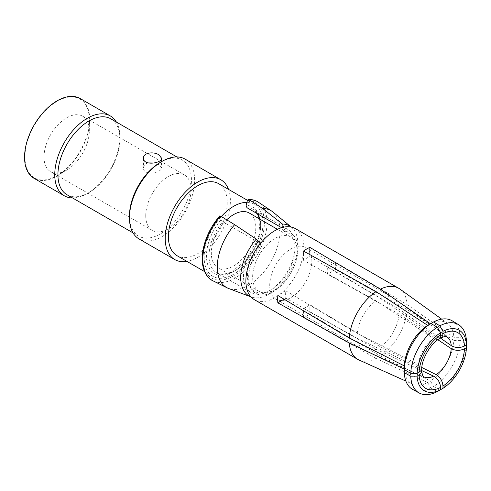 <?xml version="1.0" encoding="UTF-8"?>
<svg xmlns="http://www.w3.org/2000/svg" width="491" height="491" viewBox="0 0 491 491"><rect width="100%" height="100%" fill="white"/><g stroke="black" fill="none" stroke-linecap="round" stroke-linejoin="round"><path stroke-width="0.37" stroke-dasharray="2.46 1.84" d="M421.824 367.489L380.329 346.775L309.858 304.715A29.785 17.197 -60 0 1 303.499 308.385L376.075 349.23L421.622 370.545M437.843 339.747L399.158 314.166A29.785 17.197 -60 0 1 380.329 346.775M376.075 349.23A29.785 17.197 -60 0 1 364.205 350.058A29.785 17.197 -60 0 1 363.309 349.598A29.785 17.197 -60 0 1 357.252 338.36L418.565 367.464L421.395 369.95M466.45 344.031A39.421 22.758 -60 0 1 439.844 390.118L433.578 386.527A39.587 22.856 -60 0 0 460.208 340.404L466.45 344.031M437.364 391.548L430.914 388.068A39.587 22.856 -60 0 1 412.716 389.443M466.45 341.171L460.208 337.323L453.844 337.274L407.131 304.647L335.513 262.194A41.023 23.685 -60 0 1 335.513 269.534L407.131 309.563L453.844 340.459A35.094 20.26 -60 0 1 430.447 380.985L433.578 386.527M453.844 340.459L460.208 340.404M404.289 369.619L404.289 369.072A35.094 20.26 -60 0 0 412.569 384.103L405.879 381.09M430.914 388.068L427.686 382.581A35.094 20.26 -60 0 1 412.569 384.103M407.131 309.563A41.023 23.685 -60 0 1 380.329 355.987L430.447 380.985M427.686 382.581L376.075 358.442A41.023 23.685 -60 0 1 358.921 359.964M269.725 285.498A29.785 17.197 -60 0 1 282.724 255.523A29.785 17.197 -60 0 1 305.678 247.544A29.785 17.197 -60 0 1 311.846 261.175A29.785 17.197 -60 0 1 298.841 291.151A29.785 17.197 -60 0 1 275.893 299.129A29.785 17.197 -60 0 1 269.725 285.498M421.726 368.692L421.511 367.36L420.357 365.709L418.565 364.482L357.252 333.45L285.86 290.862A29.785 17.197 120 0 0 285.615 294.674A29.785 17.197 120 0 0 285.86 298.203L357.252 338.36M357.252 333.45A29.785 17.197 -60 0 1 376.075 300.842L303.499 260.31A29.785 17.197 -60 0 1 309.858 256.64L380.329 298.387A29.785 17.197 -60 0 1 393.095 298.012A29.785 17.197 -60 0 1 393.935 298.559A29.785 17.197 -60 0 1 399.158 309.256L440.39 338.041M399.158 314.166L327.497 274.162A29.785 17.197 120 0 0 327.497 266.822L399.158 309.256M380.329 298.387L436.192 336.93L439.758 338.139M438.837 339.054L437.573 339.539L435.572 339.361L433.608 338.428L376.075 300.842M452.303 320.875A39.587 22.856 -60 0 1 460.208 337.323M430.92 323.489L430.447 323.765A35.094 20.26 -60 0 1 447.608 323.422A35.094 20.26 -60 0 1 453.844 337.274M399.877 289.033A41.023 23.685 -60 0 1 407.131 304.647M295.398 228.634A41.023 23.685 -60 0 1 295.398 276.003A41.023 23.685 -60 0 1 254.375 299.688M376.075 358.442L303.499 317.64A41.023 23.685 120 0 0 309.858 313.97L380.329 355.987M160.447 162.3A43.834 25.305 -60 0 1 182.364 160.127A43.834 25.305 -60 0 1 182.364 210.743A43.834 25.305 -60 0 1 138.53 236.048A43.834 25.305 -60 0 1 129.452 215.985M185.076 159.096A46.08 26.606 -60 0 1 185.076 212.308A46.08 26.606 -60 0 1 138.996 238.914M110.837 118.834A43.834 25.305 -60 0 1 119.914 138.898A43.834 25.305 -60 0 1 88.926 192.582A43.834 25.305 -60 0 1 67.009 194.755M116.361 122.02A46.08 26.606 -60 0 1 119.914 137.063A46.08 26.606 -60 0 1 87.337 193.497A46.08 26.606 -60 0 1 72.527 197.941M80.174 98.531A46.08 26.606 -60 0 1 80.174 151.744A46.08 26.606 -60 0 1 34.094 178.35M24.949 157.022A45.516 26.281 -60 0 1 57.134 101.275A45.516 26.281 -60 0 1 89.319 119.859A45.516 26.281 -60 0 1 57.134 175.606A45.516 26.281 -60 0 1 24.949 157.022M44.018 157.022A32.032 18.492 -60 0 1 58.006 124.788A32.032 18.492 -60 0 1 82.684 116.207A32.032 18.492 -60 0 1 89.319 130.87A32.032 18.492 -60 0 1 66.672 170.101A32.032 18.492 -60 0 1 50.653 171.684A32.032 18.492 -60 0 1 44.018 157.022M145.747 215.752A32.032 18.492 -60 0 1 159.728 183.517A32.032 18.492 -60 0 1 184.413 174.937A32.032 18.492 -60 0 1 184.413 211.922A32.032 18.492 -60 0 1 152.382 230.414A32.032 18.492 -60 0 1 145.747 215.752M148.012 162.92C145.115 163.816 143.618 165.467 143.507 167.867C142.955 176.343 162.042 172.795 161.49 167.867L158.857 164.724L154.389 163.006M252.638 277.004A31.467 18.167 -60 0 1 266.374 245.334A31.467 18.167 -60 0 1 290.623 236.907A31.467 18.167 -60 0 1 290.623 273.241A31.467 18.167 -60 0 1 259.156 291.415A31.467 18.167 -60 0 1 252.638 277.004M249.299 213.045A31.467 18.167 -60 0 1 249.299 249.385A31.467 18.167 -60 0 1 217.826 267.552A31.467 18.167 -60 0 1 211.308 253.147A31.467 18.167 -60 0 1 226.707 219.815M259.843 219.133A36.524 21.088 -60 0 1 247.648 259.53A36.524 21.088 -60 0 1 216.574 272.671A36.524 21.088 -60 0 1 222.736 221.674L221.024 219.796L220.232 217.734A41.588 24.01 -60 0 1 221.312 216.506M221.024 219.796A38.323 22.126 120 0 0 212.56 272.198A38.323 22.126 120 0 0 254.565 247.943A38.323 22.126 120 0 0 246.101 205.318M218.593 183.64A41.588 24.01 -60 0 1 218.593 231.66A41.588 24.01 -60 0 1 177.005 255.664M246.899 202.341A41.588 24.01 -60 0 1 254.356 204.287A41.588 24.01 -60 0 1 254.356 252.306A41.588 24.01 -60 0 1 212.769 276.316A41.588 24.01 -60 0 1 204.158 257.278A41.588 24.01 -60 0 1 220.232 217.734L219.722 215.917M228.518 189.373A46.08 26.606 -60 0 1 220.84 232.955A46.08 26.606 -60 0 1 186.936 261.396M303.499 317.64L303.499 308.385M309.858 313.97L309.858 304.715M309.858 256.64L309.858 254.608M303.499 260.31L303.499 251.054M335.513 262.194L327.497 266.822M335.513 269.534L327.497 274.162M285.86 298.203L284.099 299.215M285.86 290.862L277.845 295.49M283.503 227.204L284.209 229.217L281.582 227.701M284.209 229.217L285.731 231.506L283.97 231.457A33.719 19.468 -60 0 1 295.152 248.329A33.719 19.468 -60 0 1 271.314 289.622A33.719 19.468 -60 0 1 250.373 287.352A33.719 19.468 -60 0 1 258.659 246.071L257.223 241.584A36.524 21.088 -60 0 0 251.061 292.581L216.574 272.671L221.281 274.15L223.497 274.205L230.635 272.425L245.923 260.463L253.755 248.814L258.714 236.005L259.929 221.754L259.426 218.894M283.97 231.457L281.429 227.615A36.524 21.088 -60 0 1 287.591 229.315A36.524 21.088 -60 0 1 295.152 246.034A36.524 21.088 -60 0 1 269.326 290.77A36.524 21.088 -60 0 1 251.061 292.581M285.731 231.506A34.843 20.119 -60 0 1 297.939 249.017A34.843 20.119 -60 0 1 273.297 291.691A34.843 20.119 -60 0 1 251.662 289.34A34.843 20.119 -60 0 1 260.868 245.856L258.659 246.071M222.736 221.674L260.009 243.192L260.868 245.856M291.39 227.18L291.237 227.051A40.458 23.359 -60 0 1 291.39 227.18A40.458 23.359 -60 0 1 297.939 244.432A40.458 23.359 -60 0 1 269.326 293.986A40.458 23.359 -60 0 1 251.116 296.938A40.458 23.359 -60 0 1 250.926 296.871L251.116 296.938M272.873 211.965A44.393 25.63 -60 0 1 270.86 261.832A44.393 25.63 -60 0 1 228.677 288.512M364.205 350.058L424.009 376.965A23.175 13.38 -60 0 1 418.565 367.464M436.192 336.93A23.175 13.38 -60 0 1 447.141 336.894L393.935 298.559M418.565 364.482A23.175 13.38 -60 0 1 433.608 338.428M247.396 200.475A43.625 25.188 -60 0 1 257.579 248.796A43.625 25.188 -60 0 1 209.553 276.519A43.625 25.188 -60 0 1 219.735 216.445M213.051 280.87A45.418 26.226 120 0 0 257.609 254.185A45.418 26.226 120 0 0 258.438 202.255M246.936 207.699A36.524 21.088 -60 0 1 253.098 209.399A36.524 21.088 -60 0 1 257.652 213.886M393.095 298.012L305.678 247.544M363.309 349.598L275.893 299.129M447.608 323.422L441.648 319.132M182.364 160.127L176.846 156.942M138.53 236.048L133.012 232.863M119.914 138.898L119.914 137.063M88.926 192.582L87.337 193.497M89.319 130.87L89.319 119.859M66.672 170.101L57.134 175.606M184.413 174.937L82.684 116.207M152.382 230.414L50.653 171.684M290.623 236.907L277.464 229.309M259.156 291.415L217.826 267.552M254.356 204.287L247.452 200.297M212.769 276.316L204.575 271.584M143.507 158.47L143.507 167.867M161.49 158.47L161.49 167.867M295.152 248.329L295.152 246.034M271.314 289.622L269.326 290.77M250.373 287.352L251.662 289.34M297.939 249.017L297.939 244.432M273.297 291.691L269.326 293.986M287.591 229.315L253.098 209.399L257.394 213.738"/><path stroke-width="0.74" d="M437.843 339.747L451.235 348.604C455.501 350.844 459.914 350.912 464.474 348.788A32.136 18.554 -60 0 1 442.974 386.03C442.526 381.016 440.267 377.229 436.192 374.658L421.824 367.489M421.622 370.545L433.608 376.149C437.8 378.647 440.126 382.397 440.587 387.405L440.587 389.688A34.929 20.162 -60 0 1 417.117 376.131L420.707 373.725L421.64 372.074L421.395 369.95M466.45 344.031L466.45 347.646A34.929 20.162 -60 0 1 442.974 388.307L439.844 390.118M417.117 376.131L410.752 376.186L404.283 372.694L404.289 369.072L349.273 342.963L277.845 302.83A41.023 23.685 -60 0 1 277.673 299.258A41.023 23.685 -60 0 1 277.845 295.49L349.273 338.053A41.023 23.685 -60 0 1 376.075 291.629L427.686 325.361L430.914 323.489L437.364 327.239L440.587 332.72L440.237 337.2L438.837 339.054M440.587 389.688L437.364 391.548A39.421 22.758 -60 0 1 419.154 392.966A39.421 22.758 -60 0 1 410.752 376.186M419.154 392.966L412.716 389.443A39.587 22.856 -60 0 1 404.283 372.694M405.879 381.09L358.921 359.964A41.023 23.685 -60 0 1 357.693 359.332A41.023 23.685 -60 0 1 349.273 342.963M464.474 348.788L466.45 347.646M442.974 386.03L442.974 388.307M440.39 338.041L451.235 345.615C455.495 348.002 459.907 348.137 464.474 346.038L466.45 344.897L466.45 341.171A39.421 22.758 -60 0 0 458.576 324.692L452.303 320.875A39.587 22.856 -60 0 0 433.578 321.949L430.447 323.765L380.329 289.174A41.023 23.685 -60 0 1 398.717 288.278A41.023 23.685 -60 0 1 399.877 289.033L441.648 319.132M439.758 338.139L441.722 337.292L442.686 335.66L442.974 333.622A32.136 18.554 -60 0 1 464.474 346.038M349.273 338.053L404.289 365.887L404.283 369.613L410.752 373.326L417.117 373.381L420.818 370.834L421.726 368.692M417.117 373.381A34.929 20.162 -60 0 1 440.587 332.72M458.576 324.692A39.421 22.758 -60 0 0 439.844 325.809L442.974 331.345A34.929 20.162 -60 0 1 466.45 344.897M410.752 373.326A39.421 22.758 -60 0 1 437.364 327.239M439.844 325.809L433.578 321.949M404.283 369.613A39.587 22.856 -60 0 1 430.914 323.489M404.289 365.887A35.094 20.26 -60 0 1 427.686 325.361M357.693 359.332L254.375 299.688A41.023 23.685 -60 0 1 245.881 280.907A41.023 23.685 -60 0 1 263.79 239.62A41.023 23.685 -60 0 1 295.398 228.634L398.717 288.278M380.329 289.174L309.858 247.384A41.023 23.685 120 0 0 303.499 251.054L376.075 291.629M186.936 261.396A46.08 26.606 -60 0 1 174.759 259.561L138.996 238.914A46.08 26.606 -60 0 1 129.452 217.82L129.452 215.985A43.834 25.305 -60 0 1 160.447 162.3L162.036 161.379A46.08 26.606 -60 0 1 185.076 159.096L220.84 179.749A46.08 26.606 -60 0 1 228.518 189.373M129.452 217.82A46.08 26.606 -60 0 1 162.036 161.379M133.012 232.863L67.009 194.755A43.834 25.305 -60 0 1 57.926 174.686A43.834 25.305 -60 0 1 77.062 130.575A43.834 25.305 -60 0 1 110.837 118.834L176.846 156.942M158.857 154.8C153.708 151.326 143.102 152.689 143.507 158.084C142.949 166.068 162.036 163.503 161.49 158.09L158.857 154.8M72.527 197.941A46.08 26.606 -60 0 1 64.29 195.78A46.08 26.606 -60 0 1 54.753 174.686A46.08 26.606 -60 0 1 74.865 128.317A46.08 26.606 -60 0 1 110.371 115.968A46.08 26.606 -60 0 1 116.361 122.02M64.29 195.78L34.094 178.35A46.08 26.606 -60 0 1 24.55 157.249A46.08 26.606 -60 0 1 44.663 110.88A46.08 26.606 -60 0 1 80.174 98.531L110.371 115.968M154.389 163.006L148.012 162.92M442.974 331.345L442.974 333.622M226.707 219.815A31.467 18.167 -60 0 1 249.299 213.045L277.464 229.309M221.312 216.506A41.588 24.01 -60 0 1 246.899 202.341L246.101 205.318L246.936 207.699L281.582 227.701M204.575 271.584L177.005 255.664A41.588 24.01 -60 0 1 168.395 236.631A41.588 24.01 -60 0 1 186.549 194.78A41.588 24.01 -60 0 1 218.593 183.64L247.452 200.297M174.759 259.561A46.08 26.606 -60 0 1 165.215 238.466A46.08 26.606 -60 0 1 185.328 192.091A46.08 26.606 -60 0 1 220.84 179.749M309.858 254.608L309.858 247.384M284.099 299.215L277.845 302.83M283.503 227.204L282.386 224.013L262.679 208.491L248.728 199.432L247.562 200.052L246.899 202.341M219.735 216.445L220.637 216.089L234.643 224.675A44.393 25.63 -60 0 0 227.308 287.916A44.393 25.63 -60 0 0 228.677 288.512L250.926 296.871A40.458 23.359 -60 0 1 256.265 239.092L260.193 243.763M282.386 224.013A40.458 23.359 -60 0 1 291.231 227.051L272.873 211.965A44.393 25.63 -60 0 0 271.67 211.075L258.438 202.255A45.418 26.226 120 0 0 249.17 199.61M262.679 208.491A44.393 25.63 -60 0 1 271.67 211.075M234.643 224.675L256.265 239.092M451.235 348.604A23.175 13.38 -60 0 1 436.192 374.658M433.608 376.149A23.175 13.38 -60 0 1 424.009 376.965C423.862 376.321 422.757 378.095 421.726 371.128M440.587 387.405A32.136 18.554 -60 0 1 419.087 374.989M440.943 337.839C447.491 335.249 446.509 337.09 447.141 336.894A23.175 13.38 -60 0 1 451.235 345.615M419.087 372.239A32.136 18.554 -60 0 1 440.587 334.997M220.637 216.089A45.418 26.226 120 0 0 213.051 280.87C206.558 278.231 199.776 267.57 203.029 249.931C205.453 237.552 211.02 226.21 219.722 215.917M257.652 213.886A36.524 21.088 -60 0 1 259.843 219.133M421.726 368.729C421.726 359.191 430.607 343.804 438.868 339.036M227.308 287.916L213.051 280.87M248.544 199.414C252.343 199.426 255.645 200.377 258.438 202.255M257.394 213.738L259.426 218.894"/></g></svg>
